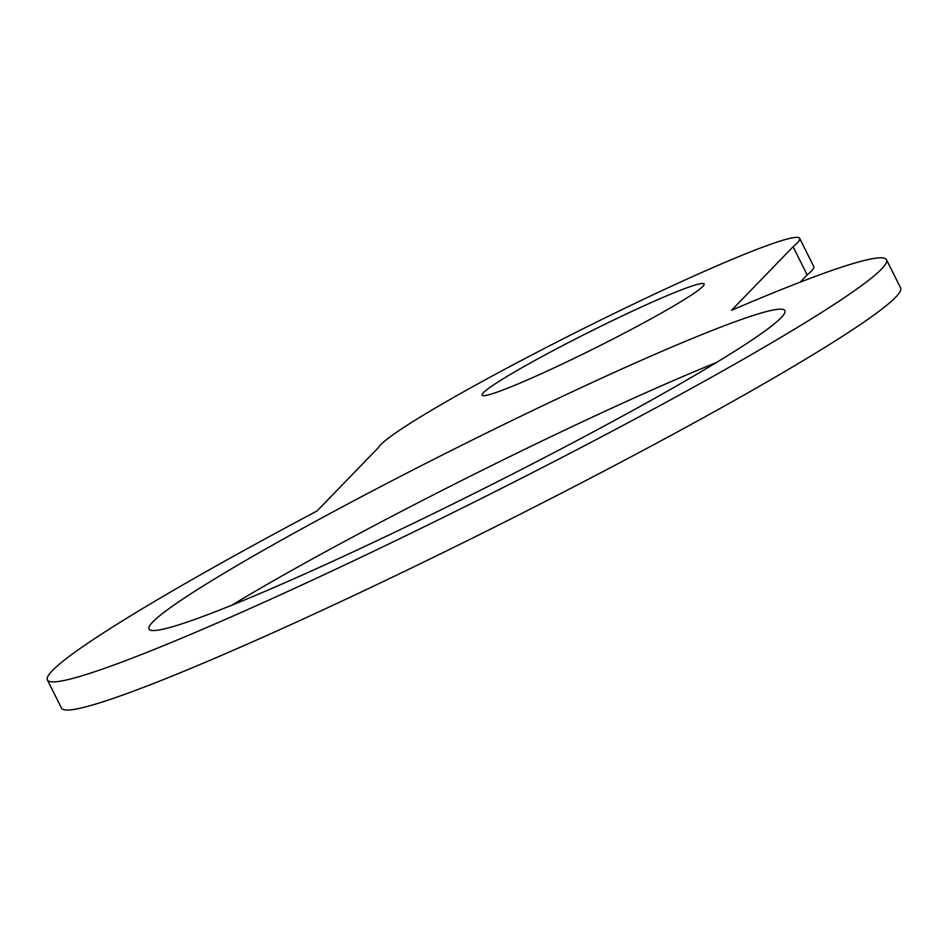 <?xml version="1.0" encoding="UTF-8"?>
<svg xmlns="http://www.w3.org/2000/svg" width="948" height="948" viewBox="0 0 948 948"><rect width="100%" height="100%" fill="white"/><g stroke="black" fill="none" stroke-linecap="round" stroke-linejoin="round"><path stroke-width="1.42" d="M575.59 357.657A124.141 8.485 -26.6 0 0 704.103 283.985A124.141 8.485 -26.6 0 0 589.301 331.99A124.141 8.485 -26.6 0 0 482.094 395.162A124.141 8.485 -26.6 0 0 575.59 357.657M416.788 521.649A355.595 24.304 -26.6 0 0 784.908 310.624A355.595 24.304 -26.6 0 0 456.071 448.108A355.595 24.304 -26.6 0 0 148.99 629.069A355.595 24.304 -26.6 0 0 416.788 521.649M716.25 362.61A355.595 24.304 -26.6 0 0 231.75 605.239M316.999 511.008A469.213 32.078 -26.6 0 0 47.4 679.941A469.213 32.078 -26.6 0 0 481.311 498.529A469.213 32.078 -26.6 0 0 886.499 259.752A469.213 32.078 -26.6 0 0 731.548 310.292L793.085 246.741A235.661 16.104 -26.6 0 0 799.662 238.351A235.661 16.104 -26.6 0 0 592.062 324.311A235.661 16.104 -26.6 0 0 378.536 447.468L316.999 511.008M47.4 679.941L61.502 708.097A469.213 32.078 -26.6 0 0 495.413 526.685A469.213 32.078 -26.6 0 0 900.6 287.908L886.499 259.752M800.148 282.16L807.175 274.896A235.661 16.104 -26.6 0 0 813.763 266.507L799.662 238.351M793.085 246.741L807.175 274.896"/></g></svg>
